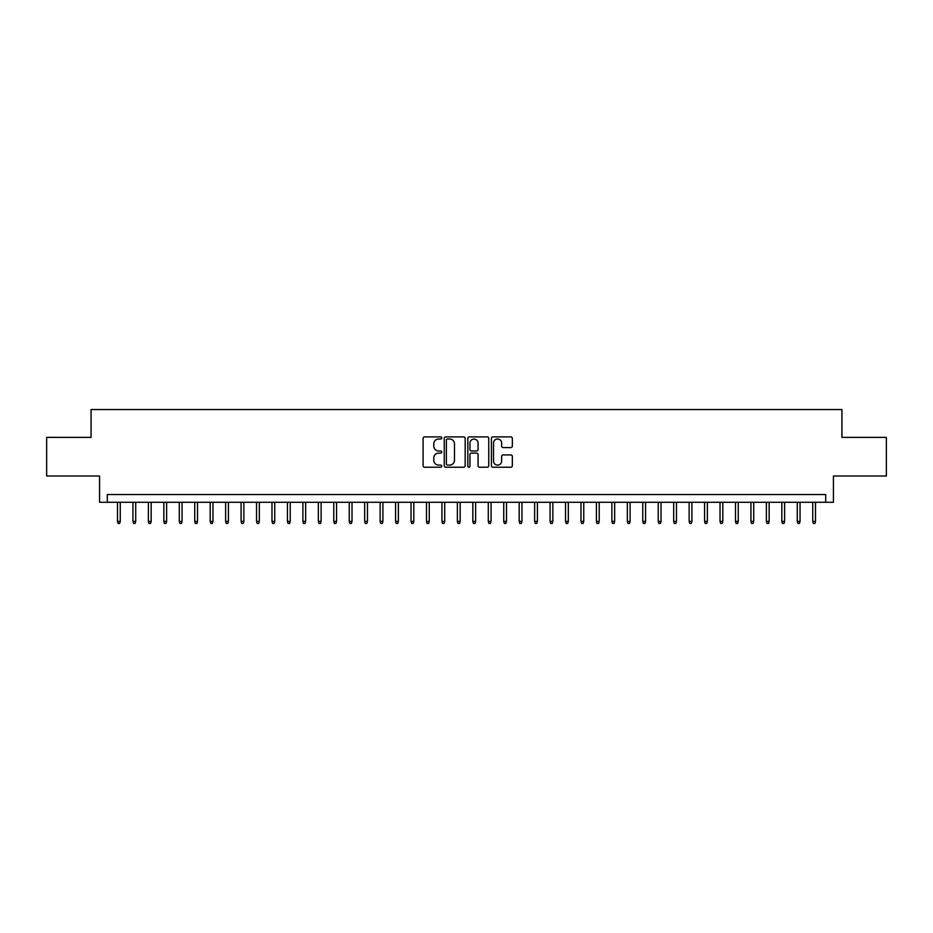 <?xml version="1.0" encoding="UTF-8"?>
<svg xmlns="http://www.w3.org/2000/svg" width="933" height="933" viewBox="0 0 933 933"><rect width="100%" height="100%" fill="white"/><g stroke="black" fill="none" stroke-linecap="round" stroke-linejoin="round"><path stroke-width="1.4" d="M441.776 437.95A1.061 1.061 0 0 0 440.714 436.889L424.608 436.889A1.516 1.516 0 0 0 423.092 438.405L423.092 465.707A1.516 1.516 0 0 0 424.608 467.223L440.714 467.223A1.061 1.061 0 0 0 441.776 466.162A1.061 1.061 0 0 0 440.714 465.101L438.638 465.101A4.852 4.852 0 0 1 433.787 460.249L433.787 457.963A4.852 4.852 0 0 1 438.638 453.111L440.714 453.111A1.061 1.061 0 0 0 441.776 452.05A1.061 1.061 0 0 0 440.714 450.989L438.638 450.989A4.852 4.852 0 0 1 433.787 446.137L433.787 443.863A4.852 4.852 0 0 1 438.638 439.011L440.714 439.011A1.061 1.061 0 0 0 441.776 437.95M510.817 447.583A1.516 1.516 0 0 0 512.334 446.067L512.334 438.405A1.516 1.516 0 0 0 510.817 436.889L492.927 436.889A1.516 1.516 0 0 0 491.411 438.405L491.411 465.707A1.516 1.516 0 0 0 492.927 467.223L510.817 467.223A1.516 1.516 0 0 0 512.334 465.707L512.334 456.447A1.516 1.516 0 0 0 510.817 454.931L503.167 454.931A1.516 1.516 0 0 0 501.651 456.447L501.651 461.042A4.059 4.059 0 0 1 497.592 465.101A4.059 4.059 0 0 1 493.534 461.042L493.534 443.07A4.059 4.059 0 0 1 497.592 439.011A4.059 4.059 0 0 1 501.651 443.07L501.651 446.067A1.516 1.516 0 0 0 503.167 447.583L510.817 447.583M825.705 502.269L833.437 502.269L833.437 476.005L886.35 476.005L886.35 437.379L841.928 437.379L841.928 409.564L91.072 409.564L91.072 437.379L46.65 437.379L46.65 476.005L99.563 476.005L99.563 502.269L825.705 502.269L825.705 494.537L107.295 494.537L107.295 502.269M465.17 438.405A1.516 1.516 0 0 0 463.654 436.889L445.764 436.889A1.516 1.516 0 0 0 444.248 438.405L444.248 465.707A1.516 1.516 0 0 0 445.764 467.223L463.654 467.223A1.516 1.516 0 0 0 465.17 465.707L465.17 438.405M469.346 436.889L487.236 436.889A1.516 1.516 0 0 1 488.752 438.405L488.752 465.707A1.516 1.516 0 0 1 487.236 467.223L479.585 467.223A1.516 1.516 0 0 1 478.069 465.707L478.069 454.628A1.516 1.516 0 0 0 476.541 453.111L471.468 453.111A1.516 1.516 0 0 0 469.952 454.628L469.952 466.162A1.061 1.061 0 0 1 468.891 467.223A1.061 1.061 0 0 1 467.83 466.162L467.83 438.405A1.516 1.516 0 0 1 469.346 436.889M447.432 439.011A1.061 1.061 0 0 0 446.371 440.073L446.371 464.039A1.061 1.061 0 0 0 447.432 465.101L449.624 465.101A4.852 4.852 0 0 0 454.476 460.249L454.476 443.863A4.852 4.852 0 0 0 449.624 439.011L447.432 439.011M478.069 443.14A4.059 4.059 0 0 0 474.011 439.093A4.059 4.059 0 0 0 469.952 443.14L469.952 449.473A1.516 1.516 0 0 0 471.468 450.989L476.541 450.989A1.516 1.516 0 0 0 478.069 449.473L478.069 443.14M120.264 521.419L119.646 523.436L118.106 523.436L117.488 521.419L120.264 521.419L120.264 502.269M117.488 521.419L117.488 502.269M135.717 521.419L135.098 523.436L133.559 523.436L132.941 521.419L135.717 521.419L135.717 502.269M132.941 521.419L132.941 502.269M151.169 521.419L150.551 523.436L149 523.436L148.382 521.419L151.169 521.419L151.169 502.269M148.382 521.419L148.382 502.269M166.622 521.419L166.004 523.436L164.453 523.436L163.835 521.419L166.622 521.419L166.622 502.269M163.835 521.419L163.835 502.269M182.063 521.419L181.445 523.436L179.906 523.436L179.288 521.419L182.063 521.419L182.063 502.269M179.288 521.419L179.288 502.269M197.516 521.419L196.898 523.436L195.359 523.436L194.74 521.419L197.516 521.419L197.516 502.269M194.74 521.419L194.74 502.269M212.969 521.419L212.351 523.436L210.8 523.436L210.182 521.419L212.969 521.419L212.969 502.269M210.182 521.419L210.182 502.269M228.422 521.419L227.804 523.436L226.252 523.436L225.634 521.419L228.422 521.419L228.422 502.269M225.634 521.419L225.634 502.269M243.863 521.419L243.245 523.436L241.705 523.436L241.087 521.419L243.863 521.419L243.863 502.269M241.087 521.419L241.087 502.269M259.316 521.419L258.698 523.436L257.158 523.436L256.54 521.419L259.316 521.419L259.316 502.269M256.54 521.419L256.54 502.269M274.769 521.419L274.15 523.436L272.599 523.436L271.981 521.419L274.769 521.419L274.769 502.269M271.981 521.419L271.981 502.269M290.221 521.419L289.603 523.436L288.052 523.436L287.434 521.419L290.221 521.419L290.221 502.269M287.434 521.419L287.434 502.269M305.662 521.419L305.044 523.436L303.505 523.436L302.887 521.419L305.662 521.419L305.662 502.269M302.887 521.419L302.887 502.269M321.115 521.419L320.497 523.436L318.958 523.436L318.34 521.419L321.115 521.419L321.115 502.269M318.34 521.419L318.34 502.269M336.568 521.419L335.95 523.436L334.399 523.436L333.781 521.419L336.568 521.419L336.568 502.269M333.781 521.419L333.781 502.269M352.021 521.419L351.403 523.436L349.852 523.436L349.234 521.419L352.021 521.419L352.021 502.269M349.234 521.419L349.234 502.269M367.462 521.419L366.844 523.436L365.304 523.436L364.686 521.419L367.462 521.419L367.462 502.269M364.686 521.419L364.686 502.269M382.915 521.419L382.297 523.436L380.757 523.436L380.139 521.419L382.915 521.419L382.915 502.269M380.139 521.419L380.139 502.269M398.368 521.419L397.75 523.436L396.198 523.436L395.58 521.419L398.368 521.419L398.368 502.269M395.58 521.419L395.58 502.269M413.82 521.419L413.202 523.436L411.651 523.436L411.033 521.419L413.82 521.419L413.82 502.269M411.033 521.419L411.033 502.269M429.262 521.419L428.644 523.436L427.104 523.436L426.486 521.419L429.262 521.419L429.262 502.269M426.486 521.419L426.486 502.269M444.714 521.419L444.096 523.436L442.557 523.436L441.939 521.419L444.714 521.419L444.714 502.269M441.939 521.419L441.939 502.269M460.167 521.419L459.549 523.436L457.998 523.436L457.38 521.419L460.167 521.419L460.167 502.269M457.38 521.419L457.38 502.269M475.62 521.419L475.002 523.436L473.451 523.436L472.833 521.419L475.62 521.419L475.62 502.269M472.833 521.419L472.833 502.269M491.061 521.419L490.443 523.436L488.904 523.436L488.286 521.419L491.061 521.419L491.061 502.269M488.286 521.419L488.286 502.269M506.514 521.419L505.896 523.436L504.356 523.436L503.738 521.419L506.514 521.419L506.514 502.269M503.738 521.419L503.738 502.269M521.967 521.419L521.349 523.436L519.798 523.436L519.18 521.419L521.967 521.419L521.967 502.269M519.18 521.419L519.18 502.269M537.42 521.419L536.802 523.436L535.25 523.436L534.632 521.419L537.42 521.419L537.42 502.269M534.632 521.419L534.632 502.269M552.861 521.419L552.243 523.436L550.703 523.436L550.085 521.419L552.861 521.419L552.861 502.269M550.085 521.419L550.085 502.269M568.314 521.419L567.696 523.436L566.156 523.436L565.538 521.419L568.314 521.419L568.314 502.269M565.538 521.419L565.538 502.269M583.766 521.419L583.148 523.436L581.597 523.436L580.979 521.419L583.766 521.419L583.766 502.269M580.979 521.419L580.979 502.269M599.219 521.419L598.601 523.436L597.05 523.436L596.432 521.419L599.219 521.419L599.219 502.269M596.432 521.419L596.432 502.269M614.66 521.419L614.042 523.436L612.503 523.436L611.885 521.419L614.66 521.419L614.66 502.269M611.885 521.419L611.885 502.269M630.113 521.419L629.495 523.436L627.956 523.436L627.338 521.419L630.113 521.419L630.113 502.269M627.338 521.419L627.338 502.269M645.566 521.419L644.948 523.436L643.397 523.436L642.779 521.419L645.566 521.419L645.566 502.269M642.779 521.419L642.779 502.269M661.019 521.419L660.401 523.436L658.85 523.436L658.231 521.419L661.019 521.419L661.019 502.269M658.231 521.419L658.231 502.269M676.46 521.419L675.842 523.436L674.302 523.436L673.684 521.419L676.46 521.419L676.46 502.269M673.684 521.419L673.684 502.269M691.913 521.419L691.295 523.436L689.755 523.436L689.137 521.419L691.913 521.419L691.913 502.269M689.137 521.419L689.137 502.269M707.366 521.419L706.748 523.436L705.196 523.436L704.578 521.419L707.366 521.419L707.366 502.269M704.578 521.419L704.578 502.269M722.818 521.419L722.2 523.436L720.649 523.436L720.031 521.419L722.818 521.419L722.818 502.269M720.031 521.419L720.031 502.269M738.26 521.419L737.641 523.436L736.102 523.436L735.484 521.419L738.26 521.419L738.26 502.269M735.484 521.419L735.484 502.269M753.712 521.419L753.094 523.436L751.555 523.436L750.937 521.419L753.712 521.419L753.712 502.269M750.937 521.419L750.937 502.269M769.165 521.419L768.547 523.436L766.996 523.436L766.378 521.419L769.165 521.419L769.165 502.269M766.378 521.419L766.378 502.269M784.618 521.419L784 523.436L782.449 523.436L781.831 521.419L784.618 521.419L784.618 502.269M781.831 521.419L781.831 502.269M800.059 521.419L799.441 523.436L797.902 523.436L797.283 521.419L800.059 521.419L800.059 502.269M797.283 521.419L797.283 502.269M815.512 521.419L814.894 523.436L813.354 523.436L812.736 521.419L815.512 521.419L815.512 502.269M812.736 521.419L812.736 502.269"/></g></svg>
